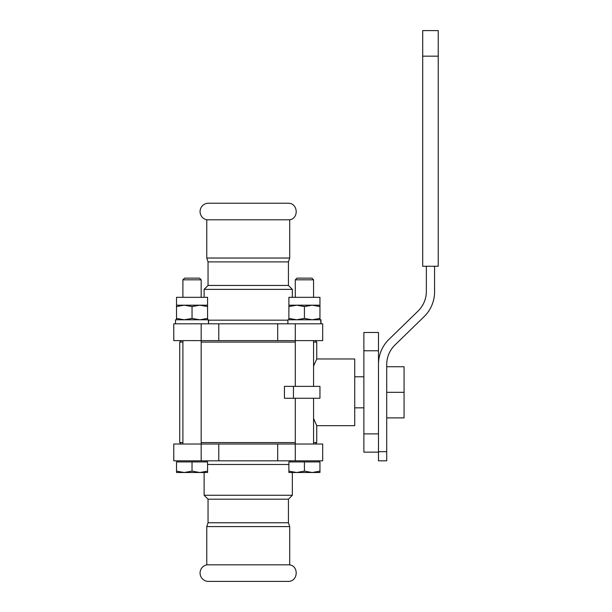 <?xml version="1.0" encoding="UTF-8"?>
<svg xmlns="http://www.w3.org/2000/svg" width="612" height="612" viewBox="0 0 612 612"><rect width="100%" height="100%" fill="white"/><g stroke="black" fill="none" stroke-linecap="round" stroke-linejoin="round"><path stroke-width="0.92" d="M313.558 418.509L316.741 425.661L354.738 425.661L354.738 358.976L316.741 358.976L313.558 366.129M320.963 322.417L320.963 319.793L320.94 323.809L320.665 319.793L287.892 319.793L287.892 323.809M208.577 322.417L208.577 319.793L208.554 323.809L208.279 319.793L175.506 319.793L175.506 323.809M219.685 203.238L288.604 203.238C297.998 203.398 298.993 218.4 289.705 219.8L206.764 219.8A8.377 8.377 0 0 1 207.858 203.238L219.685 203.238M288.604 581.4L207.858 581.4A8.377 8.377 0 0 1 206.764 564.838L289.705 564.838C299 566.238 297.998 581.239 288.604 581.4M182.904 297.325L182.904 279.822L201.172 279.822L201.172 297.325M201.172 279.822L199.497 278.139L184.587 278.139L182.904 279.822M199.803 472.518L207.567 471.133L207.567 472.518L184.273 472.518L192.038 471.133L199.803 472.518M176.516 472.518L176.516 471.133L184.273 472.518L176.516 472.518L184.273 472.518M192.038 471.133L192.038 461.922L176.516 461.922L176.516 471.133M192.038 461.922L207.567 461.922L207.567 471.133M296.659 472.518L288.895 472.518L288.895 471.133L296.659 472.518L304.424 471.133L312.189 472.518L319.954 471.133L319.954 472.518L292.352 472.518L292.352 495.261L204.117 495.261L204.117 472.518M295.29 297.325L295.29 279.822L313.558 279.822L313.558 297.325M313.558 279.822L311.883 278.139L296.973 278.139L295.29 279.822M304.424 471.133L304.424 461.922L288.895 461.922L288.895 471.133M304.424 461.922L319.954 461.922L319.954 471.133M176.516 319.793L176.516 318.408L184.273 319.793L192.038 318.408L199.803 319.793L207.567 318.408L207.567 297.325L176.516 297.325L176.516 305.181L184.273 305.181L176.516 306.566L176.516 305.181M207.567 306.566L199.803 305.181L192.038 306.566L184.273 305.181L207.567 305.181M207.567 318.408L207.567 319.793M192.038 318.408L192.038 306.566M176.516 318.408L176.516 306.566M288.895 319.793L288.895 318.408L296.659 319.793L304.424 318.408L312.189 319.793L319.954 318.408L319.954 297.325L288.895 297.325L288.895 305.181L296.659 305.181L288.895 306.566L288.895 305.181M319.954 306.566L312.189 305.181L304.424 306.566L296.659 305.181L319.954 305.181M319.954 318.408L319.954 319.793M304.424 318.408L304.424 306.566M288.895 318.408L288.895 306.566M173.77 323.809L218.775 323.809L218.775 340.616L173.77 340.616L173.77 323.809M277.687 323.809L295.29 323.809L295.29 340.616L277.687 340.616L277.687 323.809L218.775 323.809M295.29 323.809L322.692 323.809L322.692 340.616L295.29 340.616L295.29 386.379M295.29 460.828L322.692 460.828L322.692 444.021L277.687 444.021L277.687 460.828L295.29 460.828L295.29 398.259M277.687 460.828L218.775 460.828L218.775 444.021L277.687 444.021M218.775 444.021L173.77 444.021L173.77 460.828L201.172 460.828L201.172 323.809M218.775 460.828L201.172 460.828M204.117 495.261L208.042 499.193L288.428 499.193L292.352 495.261M277.687 340.616L218.775 340.616M204.117 289.377L208.042 285.444L288.428 285.444L292.352 289.377L204.117 289.377L204.117 297.325M293.446 386.379L284.435 386.379L284.435 398.259L319.954 398.259L319.954 386.379L293.446 386.379L293.446 398.259M316.741 425.661L316.741 442.56L313.558 442.56M295.29 442.56L201.172 442.56M182.904 442.56L179.729 442.56L179.729 342.077L182.904 342.077M201.172 342.077L295.29 342.077M313.558 342.077L316.741 342.077L316.741 358.976M438.23 30.6L422.701 30.6L422.701 266.266L438.23 266.266L438.23 30.6M363.872 433.877L363.872 452.146L378.491 452.146L378.491 433.877L363.872 433.877L363.872 350.76L378.491 350.76L378.491 433.877M378.491 350.76L378.491 332.492L363.872 332.492L363.872 350.76M378.491 451.694L386.707 451.694L386.707 460.828L378.491 460.828L378.491 452.146M386.707 366.741L404.065 366.741L404.065 417.897L386.707 417.897M386.707 451.694L386.707 364.607A27.402 27.402 0 0 1 395 344.977L424.07 316.679A34.708 34.708 0 0 0 434.574 291.802L434.574 266.266M426.35 266.266L426.35 291.419A27.402 27.402 0 0 1 418.065 311.057L388.987 339.354A34.708 34.708 0 0 0 378.491 364.224M386.707 392.323L404.065 392.323M208.042 285.444L208.042 261.882L288.428 261.882L288.428 285.444M288.428 499.193L288.428 522.755L208.042 522.755L208.042 499.193M207.567 464.477L288.895 464.477M287.892 320.16L208.577 320.16M422.701 56.174L438.23 56.174M208.042 261.882L206.764 258.042L289.705 258.042L288.428 261.882M288.428 522.755L289.705 526.595L206.764 526.595L208.042 522.755M182.904 444.021L182.904 340.616M206.29 461.922L206.29 460.828M177.794 461.922L177.794 460.828M313.558 444.021L313.558 398.259M313.558 386.379L313.558 340.616M318.676 461.922L318.676 460.828M290.18 461.922L290.18 460.828M181.19 442.56L179.729 444.021M315.279 442.56L316.741 444.021M292.352 289.377L292.352 297.325M315.279 342.077L316.741 340.616M181.19 342.077L179.729 340.616M363.872 376.793L354.738 376.793M363.872 407.844L354.738 407.844M289.705 258.042L289.705 219.8M206.764 258.042L206.764 219.8M206.764 526.595L206.764 564.838M289.705 526.595L289.705 564.838"/></g></svg>
